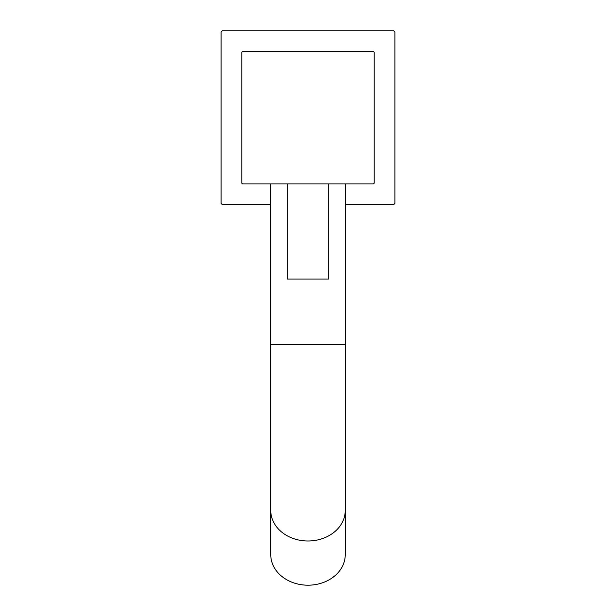 <?xml version="1.0" encoding="UTF-8"?>
<svg xmlns="http://www.w3.org/2000/svg" width="616" height="616" viewBox="0 0 616 616"><rect width="100%" height="100%" fill="white"/><g stroke="black" fill="none" stroke-linecap="round" stroke-linejoin="round"><path stroke-width="0.92" d="M270.763 510.479A37.237 30.507 180 0 0 308 540.987A37.237 30.507 180 0 0 345.237 510.479L345.237 554.693A37.237 30.507 180 0 1 308 585.2A37.237 30.507 0 0 1 270.763 554.693L270.763 344.398L345.237 344.398L345.237 183.899M345.237 204.589L393.732 204.589A122.068 122.068 0 0 0 394.895 203.426L394.895 31.963A122.068 122.068 0 0 0 393.732 30.8L222.268 30.8A122.068 122.068 0 0 0 221.105 31.963L221.105 203.426A122.068 122.068 0 0 0 222.268 204.589L270.763 204.589M241.795 183.152A93.101 93.101 0 0 0 242.542 183.899L373.458 183.899A93.101 93.101 0 0 0 374.205 183.152L374.205 52.237A93.101 93.101 0 0 0 373.458 51.49L242.542 51.49A93.101 93.101 0 0 0 241.795 52.237L241.795 183.152M287.31 183.899L287.31 279.071L328.69 279.071L328.69 183.899M328.69 279.071L287.31 279.071M270.763 183.899L270.763 344.398M345.237 510.479L345.237 344.398"/></g></svg>
